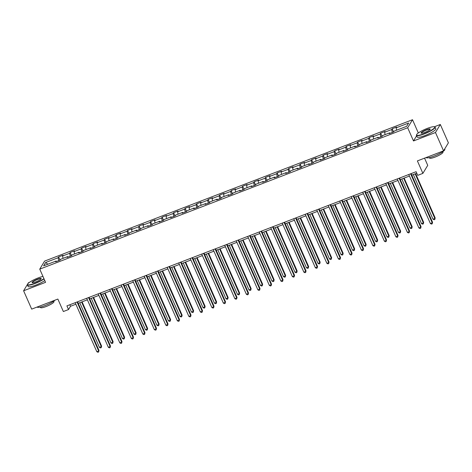 <?xml version="1.0" encoding="UTF-8"?>
<svg xmlns="http://www.w3.org/2000/svg" width="472" height="472" viewBox="0 0 472 472"><rect width="100%" height="100%" fill="white"/><g stroke="black" fill="none" stroke-linecap="round" stroke-linejoin="round"><path stroke-width="0.71" d="M29.4 282.38L28.438 282.752L27.883 283.678M412.516 119.723L44.592 261.104L39.748 269.134L407.678 127.753L412.516 119.723L418.316 132.968M416.605 135.806L413.501 140.957L435.473 132.514L440.311 124.484L434.37 126.767M440.311 124.484L448.4 142.821L443.562 150.851L417.384 160.911L422.882 173.377L427.726 165.347L424.552 158.155M27.5 284.315L23.6 290.781L31.689 309.119L57.861 299.065L63.36 311.532L68.523 309.549L70.487 306.293L75.88 304.222M435.473 132.514L443.562 150.851M56.546 261.476L56.144 261.022L55.666 261.812L60.091 260.113L60.569 259.317L67.644 256.597L67.166 257.393L71.591 255.694L72.069 254.898L79.148 252.178L78.671 252.968L83.096 251.269L83.573 250.479L90.648 247.759L90.17 248.549L94.595 246.85L95.073 246.059L102.153 243.34L101.675 244.13L106.1 242.431L106.578 241.64L113.652 238.92L113.18 239.711L117.599 238.012L118.077 237.221L125.157 234.501L124.679 235.292L129.104 233.593L129.582 232.796L136.662 230.076L136.184 230.873L140.603 229.174L141.081 228.377L148.161 225.657L147.683 226.454L152.108 224.749L152.586 223.958L159.666 221.238L159.188 222.029L163.613 220.33L164.085 219.539L171.165 216.819L170.687 217.61L175.112 215.91L175.59 215.12L182.67 212.4L182.192 213.191L186.617 211.491L187.095 210.701L194.169 207.981L193.691 208.772L198.116 207.072L198.594 206.282L205.674 203.562L205.196 204.352L209.621 202.653L210.099 201.857L217.173 199.137L216.695 199.933L221.12 198.234L221.598 197.438L228.678 194.718L228.2 195.514L232.625 193.809L233.103 193.018L240.177 190.299L239.705 191.089L244.124 189.39L244.602 188.599L251.682 185.88L251.204 186.67L255.629 184.971L256.107 184.18L263.187 181.46L262.709 182.251L267.128 180.552L267.606 179.761L274.686 177.041L274.208 177.832L278.633 176.133L279.111 175.342L286.191 172.616L285.713 173.413L290.138 171.714L290.61 170.917L297.69 168.197L297.212 168.994L301.637 167.289L302.115 166.498L309.195 163.778L308.717 164.569L313.142 162.869L313.62 162.079L320.694 159.359L320.217 160.15L324.642 158.45L325.119 157.66L332.199 154.94L331.722 155.73L336.147 154.031L336.624 153.241L343.699 150.521L343.221 151.311L347.646 149.612L348.124 148.822L355.204 146.102L354.726 146.892L359.151 145.193L359.629 144.397L366.703 141.677L366.231 142.473L370.65 140.774L371.128 139.977L378.208 137.258L377.73 138.054L382.155 136.349L382.633 135.558L389.713 132.839L389.235 133.629L393.654 131.93L394.132 131.139L406.669 126.325L408.658 123.021L396.12 127.841L396.598 127.051L392.179 128.75L393.589 131.959M56.144 261.022L43.607 265.836L45.595 262.538L58.133 257.718L58.611 256.927L60.027 260.137M392.179 128.75L391.701 129.54L384.621 132.26L385.099 131.47L380.674 133.169L380.196 133.959L373.116 136.679L373.594 135.889L369.169 137.588L368.691 138.379L361.617 141.099L362.095 140.308L357.67 142.007L357.192 142.798L350.112 145.518L350.59 144.727L346.165 146.426L345.687 147.223L338.613 149.943L339.091 149.146L334.666 150.845L334.188 151.642L327.108 154.362L327.586 153.565L323.161 155.27L322.683 156.061L315.609 158.781L316.087 157.99L311.662 159.689L311.184 160.48L304.104 163.2L304.582 162.409L300.157 164.108L299.679 164.899L292.605 167.619L293.077 166.828L288.657 168.528L288.18 169.318L281.1 172.038L281.577 171.248L277.152 172.947L276.675 173.737L269.595 176.457L270.072 175.667L265.653 177.366L265.175 178.162L258.095 180.882L258.573 180.086L254.148 181.785L253.67 182.581L246.59 185.301L247.068 184.511L242.643 186.21L242.171 187L235.091 189.72L235.569 188.93L231.144 190.629L230.666 191.42L223.586 194.139L224.064 193.349L219.639 195.048L219.161 195.839L212.087 198.559L212.565 197.768L208.14 199.467L207.662 200.258L200.582 202.978L201.06 202.187L196.635 203.886L196.157 204.683L189.083 207.403L189.561 206.606L185.136 208.305L184.658 209.102L177.578 211.822L178.056 211.025L173.631 212.73L173.153 213.521L166.079 216.241L166.551 215.45L162.132 217.149L161.654 217.94L154.574 220.66L155.052 219.869L150.627 221.569L150.149 222.359L143.069 225.079L143.547 224.288L139.128 225.988L138.65 226.778L131.57 229.498L132.048 228.708L127.623 230.407L127.145 231.197L120.065 233.917L120.543 233.127L116.118 234.826L115.646 235.622L108.566 238.342L109.044 237.546L104.619 239.245L104.141 240.042L97.061 242.761L97.539 241.965L93.114 243.67L92.636 244.461L85.562 247.18L86.04 246.39L81.615 248.089L81.137 248.88L74.057 251.6L74.535 250.809L70.11 252.508L69.632 253.299L62.558 256.019L63.036 255.228L58.611 256.927M422.882 173.377L417.72 175.36L416.103 171.696L66.906 305.88L68.523 309.549M68.045 257.051L67.644 256.597M62.558 256.019L63.03 258.373M69.632 253.299L70.228 256.219M79.55 252.632L79.148 252.178M74.057 251.6L74.535 253.954M81.137 248.88L81.727 251.794M91.049 248.213L90.648 247.759M85.562 247.18L86.04 249.535M92.636 244.461L93.232 247.375M102.554 243.794L102.153 243.34M97.061 242.761L97.539 245.11M104.141 240.042L104.731 242.956M114.053 239.375L113.652 238.92M108.566 238.342L109.044 240.69M115.646 235.622L116.236 238.537M125.558 234.956L125.157 234.501M120.065 233.917L120.543 236.271M127.145 231.197L127.735 234.118M137.057 230.537L136.662 230.076M131.57 229.498L132.048 231.852M138.65 226.778L139.24 229.699M148.562 226.112L148.161 225.657M143.069 225.079L143.547 227.433M150.149 222.359L150.739 225.274M160.061 221.692L159.666 221.238M154.574 220.66L155.052 223.014M161.654 217.94L162.244 220.855M171.566 217.273L171.165 216.819M166.079 216.241L166.551 218.589M173.153 213.521L173.743 216.436M183.071 212.854L182.67 212.4M177.578 211.822L178.056 214.17M184.658 209.102L185.248 212.017M194.57 208.435L194.169 207.981M189.083 207.403L189.555 209.751M196.157 204.683L196.753 207.597M206.075 204.016L205.674 203.562M200.582 202.978L201.06 205.332M207.662 200.258L208.252 203.178M217.574 199.597L217.173 199.137M212.087 198.559L212.559 200.913M219.161 195.839L219.757 198.759M229.079 195.172L228.678 194.718M223.586 194.139L224.064 196.494M230.666 191.42L231.256 194.334M240.578 190.753L240.177 190.299M235.091 189.72L235.569 192.075M242.171 187L242.761 189.915M252.083 186.334L251.682 185.88M246.59 185.301L247.068 187.649M253.67 182.581L254.26 185.496M263.582 181.915L263.187 181.46M258.095 180.882L258.573 183.23M265.175 178.162L265.765 181.077M275.087 177.496L274.686 177.041M269.595 176.457L270.072 178.811M276.675 173.737L277.265 176.658M286.587 173.077L286.191 172.616M281.1 172.038L281.577 174.392M288.18 169.318L288.77 172.239M298.092 168.651L297.69 168.197M292.605 167.619L293.077 169.973M299.679 164.899L300.269 167.814M309.597 164.232L309.195 163.778M304.104 163.2L304.582 165.554M311.184 160.48L311.774 163.395M321.096 159.813L320.694 159.359M315.609 158.781L316.081 161.129M322.683 156.061L323.279 158.975M332.601 155.394L332.199 154.94M327.108 154.362L327.586 156.71M334.188 151.642L334.778 154.556M344.1 150.975L343.699 150.521M338.613 149.943L339.085 152.291M345.687 147.223L346.283 150.137M355.605 146.556L355.204 146.102M350.112 145.518L350.59 147.872M357.192 142.798L357.782 145.718M367.104 142.137L366.703 141.677M361.617 141.099L362.095 143.453M368.691 138.379L369.287 141.299M378.609 137.712L378.208 137.258M373.116 136.679L373.594 139.034M380.196 133.959L380.786 136.874M390.108 133.293L389.713 132.839M384.621 132.26L385.099 134.614M391.701 129.54L392.291 132.455M396.12 127.841L396.598 130.189M413.501 140.957L407.678 127.753M23.6 290.781L45.572 282.339L39.748 269.134M78.204 303.325L87.379 299.803M89.71 298.906L98.884 295.383M101.209 294.487L110.389 290.958M112.714 290.068L121.888 286.539M124.219 285.648L133.393 282.12M135.718 281.229L144.892 277.701M147.223 276.804L156.397 273.282M158.722 272.385L167.896 268.863M170.227 267.966L179.401 264.444M181.726 263.547L190.9 260.019M193.231 259.128L202.405 255.6M204.73 254.709L213.904 251.181M216.235 250.284L225.41 246.762M227.734 245.865L236.915 242.343M239.239 241.446L248.414 237.923M250.744 237.027L259.919 233.498M262.243 232.607L271.418 229.079M273.748 228.188L282.923 224.66M285.247 223.769L294.422 220.241M296.752 219.344L305.927 215.822M308.251 214.925L317.426 211.403M319.756 210.506L328.931 206.984M331.255 206.087L340.43 202.559M342.761 201.668L351.935 198.14M354.26 197.249L363.44 193.721M365.765 192.83L374.939 189.302M377.27 188.405L386.444 184.882M388.769 183.986L397.943 180.463M400.274 179.566L409.448 176.044M411.773 175.147L416.782 173.224M45.595 262.538L47.896 264.19M58.133 257.718L58.723 260.638M69.815 304.764L70.487 306.293M380.674 133.169L382.09 136.379M369.169 137.588L370.585 140.798M357.67 142.007L359.086 145.217M346.165 146.426L347.581 149.636M334.666 150.845L336.082 154.055M323.161 155.27L324.577 158.474M311.662 159.689L313.078 162.899M300.157 164.108L301.573 167.318M288.657 168.528L290.068 171.737M277.152 172.947L278.568 176.156M265.653 177.366L267.063 180.575M254.148 181.785L255.564 184.994M242.643 186.21L244.059 189.414M231.144 190.629L232.56 193.839M219.639 195.048L221.055 198.258M208.14 199.467L209.556 202.677M196.635 203.886L198.051 207.096M185.136 208.305L186.552 211.515M173.631 212.73L175.047 215.934M162.132 217.149L163.542 220.359M150.627 221.569L152.043 224.778M139.128 225.988L140.538 229.197M127.623 230.407L129.039 233.616M116.118 234.826L117.534 238.035M104.619 239.245L106.035 242.455M93.114 243.67L94.53 246.874M81.615 248.089L83.031 251.299M70.11 252.508L71.526 255.718M410.616 173.802L432.228 222.813L430.387 223.522L408.77 174.51M411.1 173.619L432.558 222.271L432.199 223.816L431.461 224.1L430.387 223.522M432.558 222.271L432.199 223.816M413.319 174.552L433.001 219.179L434.848 218.471L435.172 217.928L415.649 173.661M435.172 217.928L434.812 219.474L434.848 218.471L415.165 173.843M434.812 219.474L434.075 219.757L433.001 219.179M424.057 133.706A9.953 1.841 -23.8 0 0 434.458 126.797A9.953 1.841 -23.8 0 0 427.248 128.408A9.953 1.841 -23.8 0 0 416.569 134.685A9.953 1.841 -23.8 0 0 424.057 133.706M434.458 126.797L434.771 126.909A10.195 1.882 156.2 0 1 435.084 127.163A10.195 1.882 156.2 0 1 424.116 133.989A10.195 1.882 156.2 0 1 416.422 135.393A10.195 1.882 156.2 0 1 416.446 134.992L416.569 134.685M424.859 132.378A4.974 0.92 156.2 0 1 421.254 133.187A4.974 0.92 156.2 0 1 426.452 129.729A4.974 0.92 156.2 0 1 430.198 129.239A4.974 0.92 156.2 0 1 424.859 132.378M430.092 129.416A4.732 0.873 -23.8 0 0 430.081 129.369A4.732 0.873 -23.8 0 0 426.511 130.018A4.732 0.873 -23.8 0 0 421.425 133.187A4.732 0.873 -23.8 0 0 421.449 133.228M444.695 148.963L444.854 149.311A10.195 1.882 156.2 0 1 433.886 156.143A10.195 1.882 156.2 0 1 426.192 157.542L426.186 157.53M442.766 151.66L442.984 152.155A7.34 1.357 156.2 0 1 435.09 157.07A7.34 1.357 156.2 0 1 429.549 158.079L429.331 157.589M435.084 127.163L435.792 128.773A10.195 1.882 156.2 0 1 424.829 135.606A10.195 1.882 156.2 0 1 417.136 137.004L416.422 135.393M42.964 276.421A9.953 1.841 -23.8 0 0 38.238 277.896A9.953 1.841 -23.8 0 0 27.559 284.168A9.953 1.841 -23.8 0 0 35.046 283.188A9.953 1.841 -23.8 0 0 43.949 278.651M44.073 278.934A10.195 1.882 156.2 0 1 35.099 283.477A10.195 1.882 156.2 0 1 27.405 284.876A10.195 1.882 156.2 0 1 27.429 284.48L27.559 284.168M35.843 281.867A4.974 0.92 156.2 0 1 32.238 282.675A4.974 0.92 156.2 0 1 37.435 279.217A4.974 0.92 156.2 0 1 41.182 278.728A4.974 0.92 156.2 0 1 35.843 281.867M41.082 278.899A4.732 0.873 -23.8 0 0 41.064 278.852A4.732 0.873 -23.8 0 0 37.494 279.501A4.732 0.873 -23.8 0 0 32.409 282.669A4.732 0.873 -23.8 0 0 32.432 282.71M55.041 300.145A10.195 1.882 156.2 0 1 44.869 305.626A10.195 1.882 156.2 0 1 37.176 307.03L37.17 307.012M53.755 301.148L53.967 301.637A7.34 1.357 156.2 0 1 46.073 306.552A7.34 1.357 156.2 0 1 40.533 307.567L40.321 307.071M44.781 280.551A10.195 1.882 156.2 0 1 35.813 285.088A10.195 1.882 156.2 0 1 28.119 286.492L27.405 284.876M399.111 178.227L420.729 227.233L418.882 227.941L397.271 178.935M399.595 178.038L421.053 226.69L420.694 228.236L419.956 228.519L418.882 227.941M421.053 226.69L420.694 228.236M387.612 182.646L409.224 231.652L407.383 232.36L385.766 183.354M388.096 182.457L409.554 231.109L409.189 232.655L408.451 232.938L407.383 232.36M409.554 231.109L409.189 232.655M401.819 178.971L421.502 223.598L423.343 222.89L423.673 222.347L404.144 178.08M423.673 222.347L423.307 223.893L423.343 222.89L403.66 178.263M423.307 223.893L422.57 224.176L421.502 223.598M390.314 183.39L409.997 228.017L411.844 227.309L412.168 226.767L392.645 182.499M412.168 226.767L411.808 228.312L411.844 227.309L392.161 182.682M411.808 228.312L411.071 228.595L409.997 228.017M376.107 187.065L397.725 236.071L395.878 236.779L374.267 187.773M376.591 186.877L398.049 235.528L397.689 237.074L396.952 237.357L395.878 236.779M398.049 235.528L397.689 237.074M364.608 191.484L386.22 240.49L384.379 241.198L362.762 192.192M365.092 191.296L386.55 239.947L386.184 241.493L385.447 241.776L384.379 241.198M386.55 239.947L386.184 241.493M353.103 195.904L374.721 244.909L372.874 245.617L351.262 196.612M353.587 195.721L375.045 244.366L374.685 245.912L373.948 246.195L372.874 245.617M375.045 244.366L374.685 245.912M378.815 187.815L398.498 232.436L400.339 231.728L400.669 231.186L381.14 186.918M400.669 231.186L400.303 232.731L400.339 231.728L380.656 187.107M400.303 232.731L399.566 233.015L398.498 232.436M367.31 192.234L386.993 236.855L388.839 236.147L389.164 235.605L369.641 191.337M389.164 235.605L388.804 237.15L388.839 236.147L369.157 191.526M388.804 237.15L388.067 237.434L386.993 236.855M355.811 196.653L375.494 241.28L377.334 240.572L377.665 240.03L358.136 195.756M377.665 240.03L377.299 241.575L377.334 240.572L357.652 195.945M377.299 241.575L376.562 241.859L375.494 241.28M341.604 200.323L363.216 249.328L361.375 250.042L339.757 201.031M342.088 200.14L363.54 248.791L363.18 250.337L362.443 250.62L361.375 250.042M363.54 248.791L363.18 250.337M344.306 201.072L363.989 245.7L365.835 244.992L366.16 244.449L346.637 200.175M366.16 244.449L365.8 245.995L365.835 244.992L346.153 200.364M365.8 245.995L365.062 246.278L363.989 245.7M330.099 204.742L351.717 253.753L349.87 254.461L328.258 205.456M330.583 204.559L352.041 253.21L351.681 254.756L350.944 255.039L349.87 254.461M352.041 253.21L351.681 254.756M332.807 205.491L352.49 250.119L354.33 249.411L354.655 248.868L335.132 204.6M354.655 248.868L354.295 250.414L354.33 249.411L334.648 204.783M354.295 250.414L353.558 250.697L352.49 250.119M318.6 209.167L340.212 258.172L338.371 258.88L316.753 209.875M319.084 208.978L340.536 257.629L340.176 259.175L339.439 259.458L338.371 258.88M340.536 257.629L340.176 259.175M321.302 209.91L340.985 254.538L342.825 253.83L343.156 253.287L323.633 209.019M343.156 253.287L342.796 254.833L342.825 253.83L323.143 209.202M342.796 254.833L342.058 255.116L340.985 254.538M307.095 213.586L328.707 262.591L326.866 263.299L305.254 214.294M307.579 213.397L329.037 262.048L328.677 263.594L327.94 263.877L326.866 263.299M329.037 262.048L328.677 263.594M309.797 214.335L329.48 258.957L331.326 258.249L331.651 257.706L312.128 213.438M331.651 257.706L331.291 259.252L331.326 258.249L311.644 213.621M331.291 259.252L330.553 259.535L329.48 258.957M295.59 218.005L317.208 267.01L315.361 267.718L293.749 218.713M296.08 217.816L317.532 266.468L317.172 268.013L316.435 268.297L315.361 267.718M317.532 266.468L317.172 268.013M298.298 218.754L317.981 263.376L319.821 262.668L320.152 262.125L300.623 217.857M320.152 262.125L319.792 263.671L319.821 262.668L300.139 218.046M319.792 263.671L319.054 263.954L317.981 263.376M284.091 222.424L305.703 271.43L303.862 272.137L282.244 223.132M284.575 222.241L306.033 270.887L305.673 272.433L304.936 272.716L303.862 272.137M306.033 270.887L305.673 272.433M286.793 223.173L306.476 267.801L308.322 267.087L308.647 266.55L289.124 222.277M308.647 266.55L308.287 268.096L308.322 267.087L288.64 222.465M308.287 268.096L307.549 268.379L306.476 267.801M272.586 226.843L294.203 275.849L292.357 276.557L270.745 227.551M273.07 226.66L294.528 275.306L294.168 276.852L293.431 277.135L292.357 276.557M294.528 275.306L294.168 276.852M275.294 227.593L294.976 272.22L296.817 271.512L297.148 270.969L277.619 226.696M297.148 270.969L296.782 272.515L296.817 271.512L277.135 226.885M296.782 272.515L296.044 272.798L294.976 272.22M261.087 231.262L282.698 280.274L280.858 280.982L259.24 231.97M261.571 231.079L283.029 279.731L282.663 281.277L281.926 281.56L280.858 280.982M283.029 279.731L282.663 281.277M263.789 232.012L283.471 276.639L285.318 275.931L285.643 275.388L266.12 231.121M285.643 275.388L285.283 276.934L285.318 275.931L265.636 231.304M285.283 276.934L284.545 277.217L283.471 276.639M249.582 235.687L271.199 284.693L269.353 285.401L247.741 236.395M250.066 235.498L271.524 284.15L271.164 285.696L270.426 285.979L269.353 285.401M271.524 284.15L271.164 285.696M252.29 236.431L271.972 281.058L273.813 280.35L274.143 279.808L254.614 235.54M274.143 279.808L273.778 281.353L273.813 280.35L254.131 235.723M273.778 281.353L273.04 281.637L271.972 281.058M238.083 240.106L259.694 289.112L257.854 289.82L236.236 240.814M238.566 239.918L260.025 288.569L259.659 290.115L258.921 290.398L257.854 289.82M260.025 288.569L259.659 290.115M240.785 240.85L260.467 285.477L262.314 284.769L262.638 284.227L243.115 239.959M262.638 284.227L262.279 285.772L262.314 284.769L242.632 240.142M262.279 285.772L261.541 286.056L260.467 285.477M226.578 244.525L248.195 293.531L246.349 294.239L224.737 245.233M227.061 244.337L248.52 292.988L248.16 294.534L247.422 294.817L246.349 294.239M248.52 292.988L248.16 294.534M229.286 245.275L248.968 289.897L250.809 289.188L251.139 288.646L231.61 244.378M251.139 288.646L250.774 290.192L250.809 289.188L231.127 244.567M250.774 290.192L250.036 290.475L248.968 289.897M215.079 248.945L236.69 297.95L234.85 298.658L213.232 249.653M215.562 248.756L237.021 297.407L236.655 298.953L235.917 299.236L234.85 298.658M237.021 297.407L236.655 298.953M217.781 249.694L237.463 294.316L239.31 293.608L239.634 293.065L220.111 248.797M239.634 293.065L239.274 294.611L239.31 293.608L219.627 248.986M239.274 294.611L238.537 294.894L237.463 294.316M203.574 253.364L225.191 302.369L223.344 303.077L201.733 254.072M204.057 253.181L225.516 301.826L225.156 303.372L224.418 303.655L223.344 303.077M225.516 301.826L225.156 303.372M206.282 254.113L225.964 298.741L227.805 298.033L228.129 297.49L208.606 253.216M228.129 297.49L227.769 299.036L227.805 298.033L208.123 253.405M227.769 299.036L227.032 299.319L225.964 298.741M192.075 257.783L213.686 306.788L211.845 307.502L190.228 258.491M192.558 257.6L214.011 306.245L213.651 307.797L212.913 308.08L211.845 307.502M214.011 306.245L213.651 307.797M194.777 258.532L214.459 303.16L216.3 302.452L216.63 301.909L197.107 257.635M216.63 301.909L216.27 303.455L216.3 302.452L196.617 257.824M216.27 303.455L215.533 303.738L214.459 303.16M180.57 262.202L202.181 311.213L200.34 311.921L178.729 262.91M181.053 262.019L202.512 310.67L202.152 312.216L201.414 312.499L200.34 311.921M202.512 310.67L202.152 312.216M183.272 262.951L202.954 307.579L204.801 306.871L205.125 306.328L185.602 262.06M205.125 306.328L204.765 307.874L204.801 306.871L185.118 262.243M204.765 307.874L204.028 308.157L202.954 307.579M169.065 266.627L190.682 315.632L188.835 316.34L167.224 267.335M169.554 266.438L191.007 315.089L190.647 316.635L189.909 316.918L188.835 316.34M191.007 315.089L190.647 316.635M171.773 267.37L191.455 311.998L193.296 311.29L193.626 310.747L174.097 266.479M193.626 310.747L193.266 312.293L193.296 311.29L173.613 266.662M193.266 312.293L192.529 312.576L191.455 311.998M157.565 271.046L179.177 320.051L177.336 320.759L155.719 271.754M158.049 270.857L179.507 319.509L179.148 321.054L178.41 321.338L177.336 320.759M179.507 319.509L179.148 321.054M160.268 271.789L179.95 316.417L181.797 315.709L182.121 315.166L162.598 270.898M182.121 315.166L181.761 316.712L181.797 315.709L162.114 271.081M181.761 316.712L181.024 316.995L179.95 316.417M146.06 275.465L167.678 324.471L165.831 325.178L144.22 276.173M146.544 275.276L168.002 323.928L167.643 325.473L166.905 325.757L165.831 325.178M168.002 323.928L167.643 325.473M148.768 276.214L168.451 320.836L170.292 320.128L170.622 319.585L151.093 275.318M170.622 319.585L170.256 321.131L170.292 320.128L150.609 275.506M170.256 321.131L169.519 321.414L168.451 320.836M134.561 279.884L156.173 328.89L154.332 329.598L132.715 280.592M135.045 279.695L156.503 328.347L156.138 329.893L155.4 330.176L154.332 329.598M156.503 328.347L156.138 329.893M137.263 280.633L156.946 325.255L158.793 324.547L159.117 324.004L139.594 279.737M159.117 324.004L158.757 325.55L158.793 324.547L139.11 279.925M158.757 325.55L158.02 325.839L156.946 325.255M123.056 284.303L144.674 333.309L142.827 334.017L121.215 285.011M123.54 284.12L144.998 332.766L144.638 334.312L143.901 334.595L142.827 334.017M144.998 332.766L144.638 334.312M125.764 285.053L145.447 329.68L147.288 328.972L147.618 328.429L128.089 284.156M147.618 328.429L147.252 329.975L147.288 328.972L127.605 284.345M147.252 329.975L146.515 330.258L145.447 329.68M111.557 288.722L133.169 337.734L131.328 338.442L109.71 289.43M112.041 288.539L133.499 337.191L133.133 338.737L132.396 339.02L131.328 338.442M133.499 337.191L133.133 338.737M114.259 289.472L133.942 334.099L135.788 333.391L136.113 332.848L116.59 288.575M136.113 332.848L135.753 334.394L135.788 333.391L116.106 288.764M135.753 334.394L135.016 334.678L133.942 334.099M100.052 293.142L121.67 342.153L119.823 342.861L98.211 293.855M100.536 292.959L121.994 341.61L121.634 343.156L120.897 343.439L119.823 342.861M121.994 341.61L121.634 343.156M102.76 293.891L122.443 338.518L124.284 337.81L124.614 337.268L105.085 293M124.614 337.268L124.248 338.813L124.284 337.81L104.601 293.183M124.248 338.813L123.511 339.097L122.443 338.518M88.553 297.567L110.165 346.572L108.324 347.28L86.706 298.274M89.037 297.378L110.495 346.029L110.129 347.575L109.392 347.858L108.324 347.28M110.495 346.029L110.129 347.575M91.255 298.31L110.938 342.938L112.784 342.229L113.109 341.687L93.586 297.419M113.109 341.687L112.749 343.232L112.784 342.229L93.102 297.602M112.749 343.232L112.011 343.516L110.938 342.938M77.048 301.986L98.666 350.991L96.819 351.699L75.207 302.694M77.532 301.797L98.99 350.448L98.63 351.994L97.893 352.277L96.819 351.699M98.99 350.448L98.63 351.994M79.756 302.735L99.439 347.357L101.279 346.649L101.604 346.106L82.081 301.838M101.604 346.106L101.244 347.652L101.279 346.649L81.597 302.021M101.244 347.652L100.506 347.935L99.439 347.357"/></g></svg>

